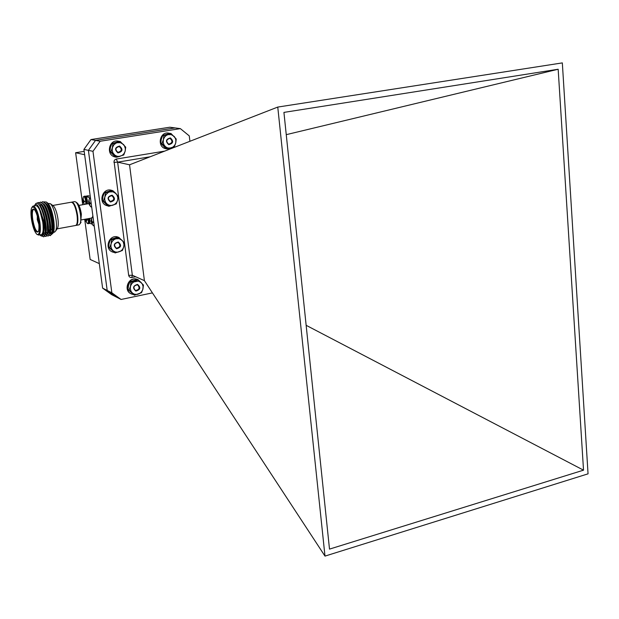 <?xml version="1.0" encoding="UTF-8"?>
<svg xmlns="http://www.w3.org/2000/svg" width="619" height="619" viewBox="0 0 619 619"><rect width="100%" height="100%" fill="white"/><g stroke="black" fill="none" stroke-linecap="round" stroke-linejoin="round"><path stroke-width="0.93" d="M152.429 292.895L121.076 299.464L116.333 297.043L107.188 290.435L88.401 150.355L95.527 140.389L175.045 127.916L95.527 140.389L100.17 141.248L180.369 128.628L169.823 127.22L90.978 139.554L95.527 140.389L88.401 150.355L107.188 290.435L111.853 292.795L92.974 151.315L83.921 149.411L102.615 288.121L107.188 290.435L116.333 297.043L111.691 294.675L102.615 288.121M180.369 128.628L189.267 135.886L189.909 141.287M100.17 141.248L92.974 151.315M111.853 292.795L121.076 299.464M588.05 473.837L324.99 556.102L277.761 107.072L562.331 62.898L588.05 473.837M558.168 69.243L583.524 470.169L329.501 549.115L283.928 112.395L558.168 69.243L286.257 134.663M277.761 107.072L129.549 164.801L117.633 162.147L132.334 275.246L128.667 275.354L129.27 276.755L130.81 277.614L135.739 276.778M129.549 164.801L144.405 280.662L132.334 275.246L131.715 277.591M324.99 556.102L144.405 280.662M583.524 470.169L306.15 325.315M38.571 222.074C39.167 226.539 39.098 229.711 38.363 231.576C36.103 233.541 33.999 229.456 32.033 219.327C31.167 211.675 31.832 208.309 34.03 209.214C35.979 211.257 37.496 215.536 38.571 222.074M34.262 209.431L33.674 209.369C32.312 210.236 31.995 213.547 32.714 219.288C34.122 227.188 35.887 231.351 38.014 231.785L38.363 231.56M39.19 222.329C36.846 210.274 34.347 205.4 31.701 207.705C30.803 209.934 30.718 213.725 31.437 219.072C32.714 226.817 34.517 231.885 36.854 234.292C39.415 235.359 40.189 231.367 39.19 222.329M32.118 207.056L33.055 206.081C35.786 206.653 38.069 212.054 39.887 222.298C40.808 229.703 40.397 233.951 38.672 235.058L37.001 234.392M38.78 223.714L37.426 219.668L37.465 216.642M38.045 219.056L38.448 221.254M37.326 216.132L37.272 219.606L38.827 224.24M35.097 204.703L35.252 204.463C36.312 202.428 37.744 202.723 39.554 205.361C41.512 208.51 43.113 213.075 44.375 219.064L45.326 231.491L44.142 221.888L39.283 208.123C37.31 204.224 35.747 203.342 34.587 205.485L34.432 205.841M39.817 234.849L40.382 235.398C42.943 236.729 43.957 233.193 43.415 224.79L43.469 233.046C42.982 235.754 42.077 236.628 40.753 235.669L40.552 235.522M47.377 202.8L47.624 202.978C50.278 205.748 52.306 211.435 53.706 220.024C54.472 225.881 54.356 230.067 53.358 232.589L51.764 233.881M51.369 233.773L50.209 232.852M48.421 230.972L49.551 232.93M50.371 233.889L51.292 234.439M51.532 234.477L52.94 233.239C53.923 230.694 53.992 226.368 53.133 220.263C51.57 211.156 49.319 205.082 46.379 202.049L44.073 201.879M33.271 206.042L35.871 205.593C38.626 206.158 40.908 211.559 42.734 221.788C43.639 229.185 43.222 233.433 41.481 234.547L41.233 234.593M48.112 203.458L50.418 203.713C52.878 206.274 54.743 211.505 56.027 219.397C56.731 224.774 56.615 228.628 55.695 230.964L54.387 232.171M53.157 205.763L53.342 205.903C55.346 207.984 56.863 212.216 57.9 218.6C58.465 222.948 58.372 226.074 57.621 227.97L57.18 228.651M52.754 205.462L71.247 202.22C73.661 202.637 75.595 206.947 77.035 215.157C77.723 221.107 77.298 224.535 75.742 225.455L75.526 225.494M72.671 202.784C74.752 204.417 76.33 208.487 77.398 215.002C77.986 219.822 77.746 222.979 76.663 224.473M71.618 202.189L71.773 202.127C74.195 202.545 76.122 206.854 77.568 215.064C78.257 221.006 77.824 224.442 76.269 225.355L75.889 225.393M71.966 202.096L74.651 201.624L75.913 202.034C77.963 204.162 79.48 208.332 80.462 214.545C80.996 218.755 80.88 221.826 80.114 223.753L78.922 224.875M77.135 202.955L77.336 203.109C79.147 204.99 80.485 208.673 81.36 214.151L80.625 222.964M44.375 219.064L45.396 233.688L43.879 236.783L41.868 236.048M37.217 203.171L38.115 202.514C41.581 203.125 44.491 209.454 46.858 221.486C48.081 230.152 47.74 235.135 45.829 236.427L44.622 236.133M38.393 202.467L41.69 204.835C44.081 208.758 45.899 214.29 47.137 221.44L47.64 233.231L46.108 236.373L44.723 235.947M39.577 202.637L40.351 202.127C43.825 202.738 46.742 209.052 49.102 221.084C50.325 229.742 49.977 234.717 48.05 236.017L46.843 235.731M40.622 202.08L43.957 204.487C46.348 208.41 48.15 213.926 49.388 221.029L49.884 232.775L48.328 235.963L46.951 235.545M40.475 205.578L40.575 205.059M41.798 202.243L42.572 201.74C46.069 202.343 48.994 208.657 51.354 220.681C52.569 229.332 52.205 234.307 50.271 235.607L49.063 235.328M42.85 201.693L46.224 204.131C48.607 208.061 50.41 213.555 51.632 220.627L52.12 232.318L50.549 235.553L49.172 235.15M45.326 231.491C45.172 234.624 44.599 236.412 43.601 236.837L42.115 235.963M44.553 235.785L44.034 235.197M43.895 235.019L43.431 234.315M46.781 235.39L46.239 234.787M46.1 234.601L45.651 233.936M90.072 197.856L85.778 196.502M89.445 196.006L85.476 196.269M89.554 223.204L92.092 224.148M92.835 215.59L92.54 217.076M52.05 230.253L51.501 229.324M53.729 228.094L52.476 232.303M51.795 232.659L50.433 232.032M49.775 231.274L48.862 229.804M39.283 208.123L43.415 224.79M40.165 210.29C43.918 219.025 45.241 234.183 42.703 235.398M38.858 204.425C43.825 206.932 48.545 232.094 45.164 234.779M44.436 235.15L43.315 234.586M41.14 204.061C46.116 206.684 50.773 231.63 47.408 234.361M46.92 234.694L45.543 234.191M45.117 233.727L44.707 233.17L45.117 233.703M43.384 203.682C48.375 206.344 53.002 231.15 49.636 233.936M49.358 233.99L48.862 234.338L47.764 233.796M47.346 233.348L46.897 232.729L47.354 233.324M45.636 203.303C50.634 206.003 55.238 230.678 51.872 233.51M51.524 233.804L49.984 233.394M49.582 232.968L48.406 231.119M43.051 221.919L43.253 234.059M39.523 205.322L40.297 206.351C44.498 214.677 46.332 223.343 45.783 232.357L45.319 234.121M44.885 234.833L43.206 234.794M41.759 204.92L42.564 205.995C46.75 214.29 48.576 222.925 48.027 231.901L47.555 233.688M47.121 234.408L45.435 234.392M45.063 234.036L43.887 232.295M44.003 204.549L44.823 205.64C49.002 213.903 50.812 222.507 50.271 231.452L49.799 233.247M48.862 234.338L47.663 233.997M47.299 233.649L46.116 231.939M46.255 204.169L47.09 205.284C51.245 213.509 53.048 222.082 52.507 231.003L52.035 232.814M51.594 233.564L49.884 233.595M49.528 233.262L48.352 231.576M89.91 219.59L89.476 222.879M88.076 218.693L88.285 219.892C88.556 222.894 88.184 224.016 87.163 223.266L85.422 220.124M86.018 219.064L86.768 219.861L86.83 220.511L86.095 220.643L86.405 221.664M86.745 219.668L85.391 219.977L86.126 221.788M85.391 219.977L85.26 219.203M89.693 218.399L89.902 219.536C90.181 222.221 89.863 223.552 88.997 223.575L88.912 223.591M87.38 200.896L87.233 203.922M84.215 201.051L82.853 201.376L83.201 197.206C84.099 195.929 84.95 197.252 85.755 201.19L85.724 204.193M83.263 198.591L83.31 200.161L84.238 201.175L84.292 201.825L83.557 201.98L83.882 203.024M82.853 201.376L83.588 203.156M85.561 196.625L87.372 200.85M82.969 198.567L82.675 200.03M94.158 225.37L93.113 225.494L91.357 222.322M91.728 219.412L91.836 221.099L92.742 222.066L92.804 222.724L92.053 222.848L92.363 223.885M92.711 221.857L91.318 222.19L92.069 224.008M91.326 222.175L91.14 220.836L91.767 220.766M81.576 219.869L91.651 218.043L92.185 217.377L93.214 218.383M91.442 219.389L91.264 220.821M91.604 206.46L90.536 206.599L88.803 203.442M89.198 200.51L89.283 202.181L90.188 203.125L90.25 203.79L89.5 203.937L89.817 204.997M90.165 202.993L88.772 203.303L89.523 205.129M88.772 203.303L88.594 201.964L89.213 201.871M88.602 201.964L89.337 198.653L89.887 198.506L90.66 199.434M88.888 200.479L88.71 201.926M83.921 149.411L90.978 139.554M84.184 151.361L75.634 152.723L82.706 204.727M84.695 219.304L90.157 259.462L99.311 263.624M75.634 152.723L84.633 154.727M131.096 293.832L130.949 293.762C123.235 290.466 128.218 276.871 136.342 279.053L137.859 279.571M133.07 294.489L131.243 293.901C123.521 290.605 128.512 277.01 136.637 279.184L138.006 279.633L141.202 282.612M137.542 284.4C141.016 287.487 140.459 289.715 135.87 291.085C132.389 288.005 132.946 285.777 137.542 284.4M135.809 290.435C139.376 289.607 140.018 287.812 137.728 285.042L137.201 284.864C133.65 285.676 133 287.471 135.259 290.249L135.809 290.435M138.184 279.881L137.07 279.378L129.882 281.869L128.497 285.498L127.971 289.53L134.362 295.193L129.069 290.056L130.454 286.419L130.98 282.38L138.184 279.881L143.446 285.034L142.927 289.058L141.534 292.679L134.362 295.193M138.362 281.103L133.673 281.97L131.793 283.664L130.594 285.924L130.245 288.439L130.996 291.294L132.505 293.151L134.586 294.265L137.441 294.396L139.732 293.499L141.596 291.804L142.788 289.553L143.105 286.551L142.393 284.206L141.256 282.659L138.362 281.103M129.882 281.869L130.98 282.38M127.971 289.53L129.069 290.056M95.783 237.448L96.68 244.11M89.654 191.96L90.56 198.707M113.873 252.39L112.418 251.956C104.069 248.931 108.882 234.493 117.44 236.884L121.943 240.172M118.275 241.99C121.819 245.17 121.262 247.43 116.589 248.761C113.037 245.573 113.602 243.321 118.275 241.99M116.542 248.118C120.248 247.229 120.844 245.387 118.314 242.594L117.943 242.478C114.236 243.344 113.641 245.178 116.14 247.995L116.542 248.118M118.941 237.456L117.858 237.046L110.546 239.468L109.168 243.174L108.619 247.221L115.08 252.954L109.679 247.654L111.064 243.94L111.613 239.886L118.941 237.456L124.303 242.772L123.769 246.803L122.384 250.502L115.08 252.954M119.103 238.655L115.699 238.833L113.904 239.746L112.116 241.58L111.064 243.94L110.894 246.494L111.629 248.9L113.169 250.811L115.289 251.964L117.711 252.212L120.519 251.268L122.423 249.573L123.63 247.306L123.978 244.768L123.22 241.867L122.051 240.28L119.103 238.655M110.546 239.468L111.613 239.886M108.619 247.221L109.679 247.654M107.776 205.879L106.909 205.655C97.802 203.164 102.243 187.58 111.304 190.234L111.822 190.381M112.124 195.186C115.699 198.467 115.134 200.742 110.43 202.011C106.839 198.73 107.404 196.455 112.124 195.186M110.375 201.384C114.244 200.401 114.755 198.513 111.915 195.728L111.791 195.697C107.93 196.656 107.412 198.537 110.213 201.337L110.375 201.384M112.797 190.66L111.722 190.35L104.348 192.687L102.963 196.463L102.406 200.494L107.853 205.934L108.913 206.282L103.458 200.827L104.851 197.035L105.408 192.996L112.797 190.66L118.214 196.122L117.672 200.146L116.279 203.914L108.913 206.282M112.96 191.828L109.524 191.944L108.139 192.563L105.911 194.668L104.851 197.035L104.681 199.628L105.671 202.506L107.366 204.332L109.594 205.369L112.047 205.462L114.399 204.61L116.62 202.506L117.672 200.146L117.842 197.569L116.859 194.699L115.931 193.515L112.96 191.828M104.348 192.687L105.408 192.996M102.406 200.494L103.458 200.827M113.176 190.985L115.49 193.074M115.505 157.04L114.902 156.909C105.663 154.959 108.975 139.097 118.198 141.155L119.111 141.38M119.629 146.053C123.212 149.411 122.639 151.694 117.927 152.901C114.345 149.535 114.91 147.245 119.629 146.053M117.881 152.289L118.02 152.32C121.835 151.191 122.26 149.28 119.297 146.587L119.119 146.541C115.327 147.701 114.91 149.62 117.881 152.289M120.303 141.55L119.204 141.356L111.83 143.585L110.437 147.423L109.88 151.423L115.32 157.002L116.411 157.226L110.956 151.64L112.356 147.794L112.906 143.786L120.303 141.55L125.719 147.152L125.177 151.144L123.769 154.967L116.411 157.226M120.473 142.68L117.037 142.741L115.652 143.345L113.726 145.008L112.356 147.794L112.186 150.402L112.921 152.878L114.863 155.191L117.092 156.267L119.552 156.406L122.33 155.315L124.117 153.504L125.177 151.144L125.355 148.552L124.373 145.635L123.444 144.428L120.473 142.68M111.83 143.585L112.906 143.786M109.88 151.423L110.956 151.64M120.04 156.328L116.836 157.133M166.689 148.854L165.536 148.645C156.762 146.749 159.733 131.406 168.554 133.1L169.691 133.371M170.403 137.929C173.846 141.256 173.289 143.5 168.724 144.668C165.273 141.349 165.838 139.097 170.403 137.929M168.654 144.072L168.894 144.126C172.5 142.935 172.894 141.047 170.055 138.463L169.784 138.401C166.194 139.615 165.815 141.503 168.654 144.072M171.022 133.511L169.83 133.34L162.689 135.515L161.265 139.298L160.762 143.229L165.993 148.73L167.176 148.939L161.938 143.422L163.362 139.631L163.865 135.693L171.022 133.511L176.229 139.035L175.742 142.966L174.31 146.734L167.176 148.939M171.231 134.617L167.911 134.671L166.155 135.522L164.406 137.302L163.362 139.631L163.254 142.703L164.128 145.078L165.753 146.92L167.896 147.987L170.743 148.042L172.964 147.059L174.705 145.287L175.742 142.966L175.85 139.902L174.991 137.542L174.101 136.35L171.231 134.617M162.689 135.515L163.865 135.693M160.762 143.229L161.938 143.422M170.372 148.165L167.455 148.877M128.667 275.354L114.028 161.087L114.886 159.733L116.287 159.052L164.654 151.129M150.1 156.793L117.633 162.147L116.287 159.052M117.633 162.147L113.919 162.387M89.306 218.468L88.997 223.575L88.006 223.691M88.579 218.6L88.277 223.707L87.287 223.389M88.285 219.892L86.768 219.861M86.822 220.302L86.25 220.465L86.822 220.302M86.111 220.751L85.708 220.821M86.103 220.697L85.693 220.766M86.807 220.147L85.577 220.449M86.799 220.062L85.538 220.364M86.768 219.83L85.453 220.186L86.768 219.807M84.13 196.269L85.012 196.169L86.993 201.005L87.008 203.961M83.372 196.827L84.292 196.293L86.265 201.136L86.289 204.092M85.755 201.19L82.915 201.531M83.573 202.111L83.178 202.181M83.565 202.057L83.155 202.127M84.277 201.515L83.039 201.802M84.261 201.423L83.008 201.724M84.238 201.198L82.923 201.546M83.302 200.107L82.729 200.154M82.83 199.628L83.271 199.566M82.822 199.682L83.271 199.62M83.286 200.007L82.776 200.053M82.791 199.991L83.279 199.945M93.237 225.626L93.98 225.935M93.717 222.097L92.742 222.066M91.829 217.633L93.067 217.269M92.788 222.507L92.192 222.678M92.061 222.956L91.651 223.033M92.053 222.902L91.635 222.979M92.773 222.345L91.511 222.654M92.765 222.26L91.48 222.569M92.734 222.02L91.395 222.383L92.734 221.997M91.79 220.929L91.202 220.983M91.303 220.457L91.759 220.387M91.303 220.511L91.759 220.441M91.774 220.836L91.256 220.89M90.676 206.746L91.434 207.071M91.163 203.156L90.188 203.14M89.291 198.722L90.242 198.181M90.235 203.597L89.654 203.759L90.235 203.597M89.507 204.069L89.105 204.146M89.507 204.015L89.082 204.092M90.227 203.465L88.966 203.767M90.219 203.372L88.927 203.682M89.237 202.042L88.649 202.096M88.749 201.554L89.206 201.492M88.749 201.608L89.206 201.546M89.221 201.941L88.703 201.987M52.081 229.216L50.735 229.463M53.358 232.589L52.94 233.239M53.342 205.903L50.418 203.713M77.336 203.109L75.913 202.034M78.915 205.392L88.85 203.636M81.043 222.291L80.114 223.753M76.269 225.355L79.147 224.829M57.041 228.875L75.742 225.455M57.621 227.97L55.695 230.964M52.398 232.535L53.234 232.38M53.458 232.342L54.65 232.125M38.672 235.058L41.481 234.547M47.624 202.978L46.379 202.049M49.087 232.295L49.381 232.682M52.12 232.318L52.507 231.003M46.224 204.131L47.09 205.284M49.884 232.775L50.271 231.452M43.957 204.487L44.823 205.64M47.64 233.231L48.027 231.901M41.69 204.835L42.564 205.995M45.396 233.688L45.783 232.357M39.554 205.361L40.297 206.351M85.43 196.246L88.416 195.728M89.925 219.567L89.716 218.391M84.849 196.146C86.08 196.285 86.931 197.863 87.395 200.873L87.341 203.906M84.424 204.425L82.884 201.492M92.602 217.068L93.028 216.99M91.643 218.05L91.148 220.836"/></g></svg>
